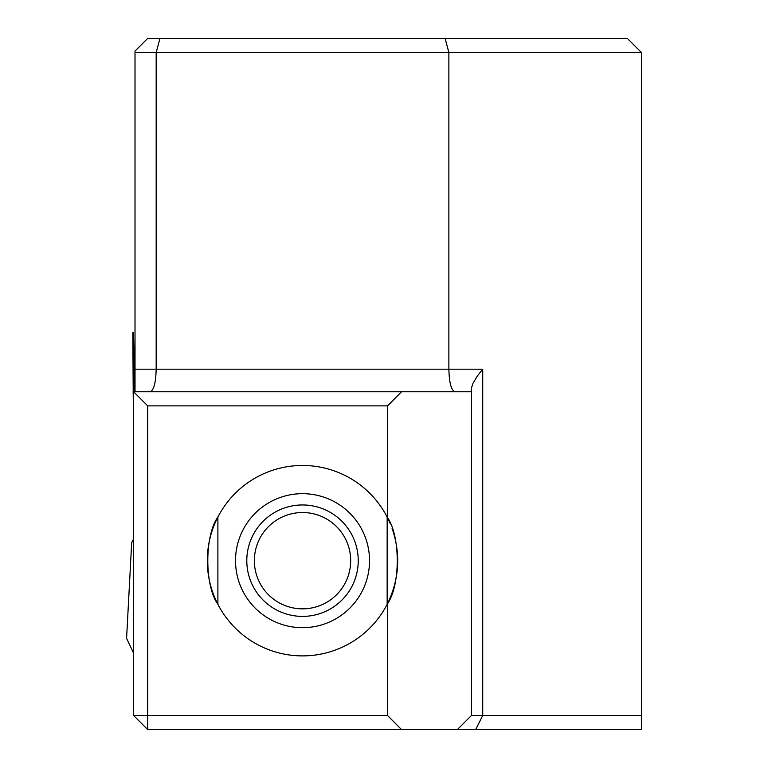 <?xml version="1.0" encoding="UTF-8"?>
<svg xmlns="http://www.w3.org/2000/svg" width="768" height="768" viewBox="0 0 768 768"><rect width="100%" height="100%" fill="white"/><g stroke="black" fill="none" stroke-linecap="round" stroke-linejoin="round"><path stroke-width="1.15" d="M387.158 517.056L387.158 604.301C400.598 585.84 400.618 535.565 387.158 517.056A95.213 95.213 0 0 0 217.891 517.056C204.451 535.517 204.432 585.792 217.891 604.301A95.213 95.213 0 0 0 387.542 603.552L387.542 715.498L401.53 729.6L457.334 729.6L471.446 715.498L641.424 715.498L641.424 52.502L627.322 38.4L159.955 38.4L156.173 52.502L135.014 52.502L135.014 391.757M217.891 517.056L217.891 604.301A95.213 95.213 0 0 1 217.344 518.122M217.44 517.939A95.213 95.213 0 0 1 217.738 517.344M150.125 391.757C153.792 390.394 155.808 382.867 156.173 369.187L135.014 369.187L135.014 383.059L133.603 391.757L401.53 391.757L387.542 405.869L387.542 517.805L390.374 523.949M387.542 405.869L147.706 405.869L147.706 715.498L387.542 715.498M135.014 52.502L135.014 51.091L147.706 38.4L159.955 38.4M641.424 715.498L641.424 729.6L457.334 729.6M401.53 729.6L147.706 729.6L147.706 715.498L133.603 715.498L133.603 389.27M401.53 391.757L471.446 391.757L471.446 715.498M641.424 52.502L448.877 52.502L448.877 369.187C449.242 382.867 451.258 390.394 454.925 391.757M445.094 38.4L448.877 52.502L156.173 52.502L156.173 369.187L482.726 369.187L477.466 375.84L473.002 383.261L471.504 387.84L471.446 391.757L471.446 388.733M133.603 391.757L147.706 405.869M133.603 715.498L147.706 729.6M387.542 603.552L388.675 601.219M388.714 601.142C399.456 577.258 400.56 552.931 392.016 528.163M133.603 653.174L126.576 638.381L131.693 542.602L133.603 539.011M302.525 616.397A55.718 55.718 0 0 1 254.266 532.819A55.718 55.718 0 0 1 350.774 532.819A55.718 55.718 0 0 1 302.525 616.397M302.525 608.842A48.163 48.163 0 0 0 344.227 536.602A48.163 48.163 0 0 0 260.813 536.602A48.163 48.163 0 0 0 302.525 608.842M133.2 391.526L132.826 332.813A5.645 0.979 179 0 1 133.584 332.314L134.544 387.197M132.922 353.837L132.95 354.576M132.826 332.794L133.603 391.526M482.726 369.187L482.726 715.498L475.68 729.6M302.525 627.686A67.008 67.008 0 0 1 244.493 527.174A67.008 67.008 0 0 1 360.547 527.174A67.008 67.008 0 0 1 302.525 627.686M133.805 388.954L132.826 332.813M133.142 391.526L133.603 417.773L133.142 391.526"/></g></svg>
